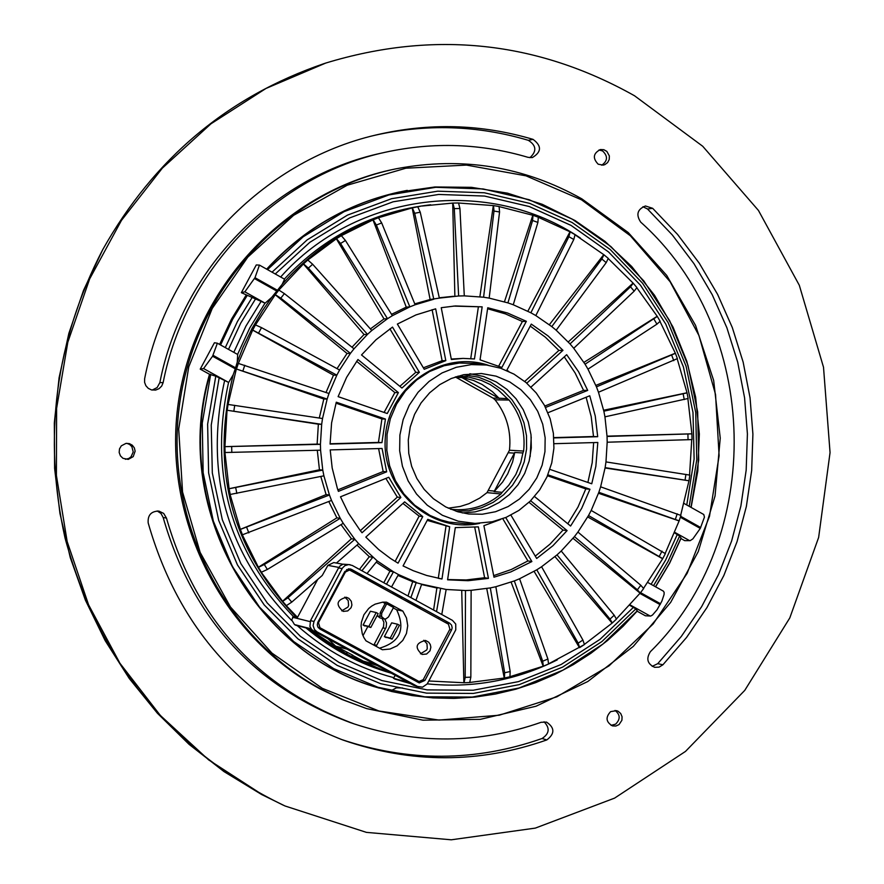 <?xml version="1.0" encoding="UTF-8"?>
<svg xmlns="http://www.w3.org/2000/svg" width="884" height="884" viewBox="0 0 884 884"><rect width="100%" height="100%" fill="white"/><g stroke="black" fill="none" stroke-linecap="round" stroke-linejoin="round"><path stroke-width="1.33" d="M402.618 687.984L396.397 687.862L390.872 690.868M402.563 687.973L396.352 687.84L390.816 690.857M152.181 390.076L157.164 387.546L159.86 382.606C181.75 269.587 272.979 176.137 381.557 153.087L385.7 152.17C276.703 175.297 185.121 269.134 163.142 382.606L161.706 386.043L159.076 388.662L155.65 390.065L151.451 389.91L148.258 388.341L145.86 385.7L144.589 382.341L144.633 378.75C167.706 259.973 262.404 161.275 376.031 134.976C428.994 122.556 481.327 124.014 533.03 139.363C541.848 145.915 541.616 151.993 532.323 157.584L528.135 157.363C481.283 143.495 433.812 141.76 385.7 152.17M529.914 157.706C536.931 151.275 536.4 145.484 528.345 140.324C477.537 125.241 426.088 123.627 373.976 135.473M652.193 666.359L657.74 663.663L681.31 636.447L701.642 606.656L718.482 574.699L731.62 540.997L740.891 505.991L746.173 470.144L747.411 433.933L744.582 397.822L737.709 362.274L726.891 327.776L712.261 294.77L693.995 263.708L672.326 234.978L647.519 209L642.944 206.723M340.815 739.245C408.275 762.141 475.36 761.898 542.069 738.505C549.428 733.643 550.091 728.062 544.047 721.775M354.285 723.941C416.983 744.494 479.261 743.952 541.107 722.294L546.511 722.106C554.865 727.742 554.964 733.687 546.809 739.93C479.106 763.643 411.104 763.666 342.793 739.974C243.431 700.99 178.557 628.635 148.18 522.93C147.595 515.173 151.153 511.217 158.844 511.074L163.684 513.416L166.457 518.068C195.718 619.474 258.327 688.095 354.285 723.941L350.274 722.571C254.68 686.868 192.314 618.513 163.164 517.516L160.987 513.482L157.186 510.952M135.13 451.171L133.23 456.608L128.246 459.404L122.953 458.31L120.412 455.835L119.174 452.475L119.495 448.917L121.307 445.834L125.981 443.392L129.407 443.635L132.335 445.238L134.357 447.901L135.13 451.171M125.384 459.293L128.865 458.431L131.031 456.807L133.23 451.923L131.849 446.641L129.661 444.475L126.832 443.315M610.623 711.631L616.546 710.648L618.137 711.266L620.712 713.521L622.06 716.725L621.916 720.239L619.043 724.582L615.905 726.018L612.513 725.908C605.971 722.095 605.341 717.344 610.623 711.631M611.087 725.355L615.596 724.151C620.524 719.256 620.336 714.681 615.032 710.427M598.203 164.214C592.446 158.192 593.186 153.297 600.424 149.54L603.838 149.705L606.855 151.396L609.363 155.971L609.22 159.496L607.606 162.59L604.844 164.634L603.208 165.12L598.203 164.214M601.717 165.22C607.75 160.921 608.037 156.159 602.601 150.965L598.998 149.96M662.912 664.779L659.088 667.133L654.679 667.321C647.353 663.928 645.928 658.713 650.392 651.674C765.831 537.859 761.367 329.931 640.723 222.138C635.784 214.646 637.364 209.265 645.453 205.983L652.657 208.315L677.542 234.404L699.299 263.233L717.631 294.427L732.317 327.566L743.168 362.197L750.063 397.877L752.903 434.132L751.665 470.498L746.361 506.477L737.057 541.627L723.863 575.462L706.968 607.54L686.559 637.452L662.912 664.779L657.74 663.663M448.232 508.167L460.221 506.466L468.885 503.703L479.692 498.123L487.029 492.631L500.941 493.979C486.543 506.024 470.1 511.14 451.613 509.361L450.575 509.206M487.029 492.631L509.46 450.232C511.427 431.392 506.631 414.585 495.084 399.833L509.085 400.043C520.775 414.983 525.615 431.989 523.626 451.061L522.908 452.973L514.742 452.475L494.112 491.592L502.145 492.355L500.941 493.979M495.084 399.833L493.073 398.132L498.764 398.209L507.361 398.618L509.085 400.043M488.675 490.554L494.355 491.095M456.133 376.694L469.028 377.148L461.216 377.192L498.764 398.209M457.956 376.131L467.415 376.639M493.073 398.132L456.365 377.534L461.89 377.512M456.365 377.534L455.172 377.015M499.294 398.507L492.498 391.734L482.078 384.452L473.448 380.429L461.216 377.192M456.089 511.25L468.929 510.775L481.448 507.781L493.173 502.366L503.659 494.764L512.543 485.228L519.483 474.133L524.223 461.89L526.599 448.95L526.51 435.779L523.98 422.883L519.074 410.74L511.991 399.778L502.985 390.419L490.487 381.987L478.465 377.181L463.581 374.717M502.145 492.355L508.742 485.294L515.847 474.498L520.764 462.487L522.908 452.973M507.361 398.618L498.046 389.778L490.034 384.463L481.349 380.418L469.028 377.148M376.816 616.159L379.943 616.148L380.164 612.833L385.137 603.452L386.728 603.794L381.744 613.187L381.534 616.502L384.253 618.899L385.921 618.899L388.529 616.888L393.502 607.496L386.728 603.794M384.253 618.899L380.021 617.927L377.545 616.049M379.501 648.193C400.032 642.138 405.745 629.32 396.651 609.75L393.292 607.916M396.651 609.75L402.85 611.098L406.496 617.982L407.734 625.717L406.452 633.485L402.772 640.436L397.104 645.817L390.043 649.033L382.374 649.751L365.976 640.823L363.865 637.541L362.318 633.939L361.07 626.181L361.401 622.237L363.921 614.756L368.683 608.501L371.744 606.059L375.147 604.148L382.628 602.17L386.485 602.148L402.85 611.098M385.137 603.452L382.772 602.159M373.855 645.11L383.557 626.535L383.877 622.27L382.109 618.402M392.098 639.099L384.363 636.635L391.667 622.855L397.568 624.226L390.231 638.082L392.098 639.099L399.435 625.242L397.568 624.226M384.363 636.635L390.231 638.082M386.164 637.618L384.463 636.69M376.164 646.37L386.209 627.154L386.518 622.855L384.717 618.977M367.722 626.756L362.981 635.684M370.805 627.496L363.092 625.043L370.407 611.242L376.197 612.546L368.838 626.424L370.805 627.496L378.164 613.618L376.197 612.546M363.092 625.043L368.838 626.424M364.926 626.038L363.225 625.11M367.832 655.099L368.617 655.044M357.887 649.696L415.038 680.282L419.049 681.509L423.248 679.652L449.901 629.209L448.453 624.181L350.407 570.478L349.357 570.103L345.445 572.014L318.505 622.668L319.975 627.728L419.049 681.509M318.317 627.695L356.915 648.69M351.07 607.739L347.732 610.921L343.213 611.408C335.467 604.722 336.528 600.015 346.395 597.275L348.948 598.402L351.302 601.297L351.898 605.021L351.07 607.739M341.721 610.866L347.976 607.043L348.594 605.496L348.197 600.59L344.815 597.12M430 650.823L426.618 654.027L422.055 654.447C414.53 647.629 415.679 642.955 425.524 640.447L428.707 642.204L430.265 644.469L430.862 647.199L430 650.823M420.464 653.817L426.685 649.994L427.27 648.48L426.972 643.729L423.823 640.259M390.64 592.512L348.252 568.92M372.86 582.777L373.468 582.733M341.246 640.646L340.948 640.005M447.072 623.419L420.64 608.943M420.342 608.402L402.927 599.241M417.27 681.984L418.928 681.465M375.346 658.702L373.976 658.447M391.247 667.354L390.562 667.464M237.652 354.495L237.277 362.097L235.277 368.816L233.243 374.65L228.669 382.463L215.784 376.164L209.508 374.286L200.226 369.136L214.414 342.76L217.376 343.202L212.58 356.219L203.585 368.562L200.226 369.136M259.443 265.101L284.582 279.211L282.162 284.372L271.753 297.333L265.123 303.168L241.354 292.681L256.272 264.946L259.443 265.101L254.979 277.687L244.857 291.819L241.354 292.681M421.988 206.038L452.895 203.066L454.288 208.602L458.63 295.985L439.359 298.107L420.243 212.193L417.734 206.779L420.331 206.303C365.722 215.895 319.665 241.918 282.162 284.372M271.753 297.333L262.758 310.24L252.084 328.34L243.001 347.335L237.277 362.097M295.797 625.275L294.483 624.568L291.687 619.894L293.455 616.59L297.51 617.375L286.283 605.684L291.775 602.115L322.251 575.462L327.898 565.362L333.776 562.567L342.926 564.246M233.243 374.65C210.049 467.813 230.978 548.588 296.041 617.01M410.607 683.686L394.75 679.034L393.457 678.227L395.258 675.343M215.784 376.164L207.63 424.154L208.613 472.829L218.691 520.356L237.465 564.942L264.205 604.921L297.864 638.801L337.169 665.376L380.606 683.697L426.563 693.133L473.349 693.432L519.251 684.625L562.633 667.1L601.938 641.541L635.828 608.91L629.684 605.264M689.211 506.344L696.78 459.691L695.719 412.43L686.072 366.219L668.16 322.66L642.591 283.289L610.214 249.509L572.147 222.536L529.704 203.386L484.366 192.778L437.768 191.176L391.579 198.69L347.489 215.11L307.135 239.895L272.04 272.173M252.426 297.024L237.453 321.511L225.298 347.6M637.242 610.921L635.828 608.91M406.739 190.48C351.909 200.955 305.212 227.177 266.648 269.145M246.039 295.3L231.509 319.113L219.597 344.428M209.508 374.286C171.165 504.808 252.802 653.607 379.402 688.161L371.468 685.63C249.144 647.221 172.645 501.615 209.972 374.197M581.55 199.839L526.024 175.839L466.487 165.087L405.867 168.214L347.246 185.209L293.621 215.32L247.807 257.111L212.215 308.483L188.756 366.816L178.69 429.094L182.557 492.045L200.138 552.401L230.481 607.01L271.94 653.099L322.317 688.327L378.971 711.001L438.972 720.073L499.272 715.211L556.898 696.802L609.021 665.862L653.132 624.005L687.155 573.318L709.498 516.311L719.112 455.724L715.543 394.496L698.968 335.555L670.127 281.764L630.358 235.763L581.55 199.839M684.028 503.438L703.774 514.521L704.449 517.118L700.272 528.411L692.89 538.853L690.216 540.632L684.735 540.665L680.934 538.544M663.309 591.131L664.149 592.357L664.061 594.556L661.829 601.231L657.088 609.717L652.491 615.043L650.712 616.038L645.397 615.783L637.132 611.198M680.978 538.168L679.619 536.013L674.47 532.842M282.648 601.374L261.266 572.291L267.333 569.473L343.224 523.284L354.838 539.295L287.974 597.761L282.648 601.374L286.449 605.728M258.426 567.351L242.327 534.831L331.522 500.443L340.241 518.311L264.327 564.5L258.426 567.351L261.421 572.324M240.371 529.417L230.083 494.488L323.898 475.824L329.434 494.996L240.371 529.417L242.481 534.864M229.089 488.764L224.934 452.52L320.572 450.188L322.759 470.078L229.089 488.764L230.238 494.51M224.934 446.663L227.033 410.242L321.666 424.331L320.428 444.321L224.934 446.663L225.077 452.531M228.05 404.441L236.348 368.982L327.146 399.06L322.527 418.53L228.05 404.441L227.188 410.242M238.337 363.423L252.702 330.041L336.837 375.159L328.981 393.502L238.337 363.423L236.492 368.982M255.465 324.903L275.278 294.637L280.792 298.173L350.429 353.368L339.589 370.02L261.509 327.632L255.465 324.903L252.702 330.041M278.869 290.074L303.51 263.874L308.35 268.106L367.501 334.351L354.009 348.804L284.383 293.61L278.869 290.074L275.278 294.637M307.809 260.029L336.472 238.68L340.55 243.476L387.512 318.693L371.788 330.494L312.66 264.261L307.809 260.029L303.51 263.874M341.357 235.674L373.136 219.829L376.363 225.022L409.844 306.87L392.386 315.676L345.434 240.47L341.357 235.674L336.472 238.68M378.451 217.74L412.353 207.839L414.673 213.298L433.79 299.223L415.137 304.77L381.678 222.945L378.451 217.74L373.136 219.829M417.922 206.745L412.353 207.839M458.597 203.011L493.526 205.596L493.99 211.055L483.592 297.212L464.288 295.864L459.945 208.513L458.542 202.977L452.895 203.066M499.195 206.602L532.997 215.309L532.577 220.514L507.913 302.881L489.172 298.118L499.559 211.972L499.084 206.513L493.526 205.596M538.466 217.353L570.147 231.862L568.887 236.68L530.875 312.781L513.261 304.759L537.892 222.414L538.312 217.199L532.997 215.309M575.053 234.669L570.147 231.862L575.053 234.669L573.793 239.487L568.887 236.68M575.219 234.912L603.905 254.758L601.86 259.012L551.793 326.605L535.814 315.577L573.793 239.487M608.347 258.669L633.242 283.234L630.513 286.814L570.036 343.92L556.18 330.229L606.203 262.636L608.258 258.382L603.927 254.769M636.911 287.886L657.298 316.428L585.064 364.208L573.738 348.274L634.182 291.156L636.9 287.576L633.264 283.278M660.083 321.643L675.398 353.335L596.446 386.861L587.971 369.147L656.923 324.163L660.116 321.29M677.232 358.926L687.045 392.872L603.849 411.182L598.479 392.242L677.354 358.628M687.885 398.64L691.896 433.845L607.054 436.453L604.943 416.839L688.128 398.485L687.045 392.861M691.752 439.613L689.564 475.017M680.857 515.427L600.623 486.83L605.131 467.625L689.001 480.763L680.691 515.206M665.321 553.616L591.186 510.444L598.844 492.311L679.155 520.831L665.243 553.307M643.629 588.545L640.812 585.274L577.926 532.058L588.512 515.527L662.746 558.622L643.651 588.191M612.303 622.944L616.446 619.131L614.192 615.22L561.218 551.008L574.434 536.599L637.353 589.805L640.237 593.009L616.502 618.833M441.779 614.524L446.155 589.473L465.481 590.523L465.194 677.376L464.056 682.757L469.691 682.525L470.841 677.155L471.128 590.324L490.322 587.915L504.653 672.757L504.444 678.006L509.946 676.779L510.167 671.531L495.847 586.722L514.322 580.932L542.688 661.21L543.351 666.171L548.555 663.995L547.903 659.033L519.571 578.766L536.787 569.804L578.158 643.132L579.661 647.629L584.423 644.558L582.921 640.06L541.583 566.743L557.019 554.876L610.015 619.076L612.28 622.988L584.556 644.292M584.423 644.558L548.743 663.774M543.351 666.171L510.112 676.647M504.444 678.006L469.813 682.459M464.056 682.757L429.072 681M428.806 680.989L430.762 677.299M653.552 585.672L667.95 561.583L679.619 536.013M297.51 617.375L317.688 579.451M347.788 652.491L346.329 653.729L351.346 656.447L352.793 655.221L335.6 646.116L327.909 638.745M377.148 665.497L363.225 661.11L352.661 655.375M295.775 625.264L311.499 629.32L295.775 625.264M401.557 598.114L392.319 593.053M351.545 569.418L449.624 623.154L451.558 625.087L452.177 627.784L451.58 629.938L424.928 680.415L419.248 682.923L319.864 629.021L317.909 627.076L317.279 624.922L317.875 622.181L344.826 571.495L350.108 568.909L351.545 569.418L348.583 568.865M313.997 621.496L342.473 568.003L344.893 565.649L348.727 564.567L352.263 565.462L452.464 620.38L455.735 624.049L455.768 629.85L427.226 683.918L422.563 687.166L417.546 686.459L316.991 631.817L314.494 629.596L313.102 625.629L313.997 621.496L310.516 620.623L338.55 567.926L340.218 565.793L343.147 564.18L350.064 564.677M419.005 687.056L413.712 685.365L313.5 630.911L311.533 629.364L309.908 626.424L310.516 620.623M312.328 630.126L310.439 629.043M357.003 545.063L369.302 556.721L359.457 569.406M391.513 586.976L398.474 574.556L416.298 582.368L410.883 597.584M376.208 562.18L389.943 571.174L393.479 571.815L398.474 574.556M367.004 573.539L377.236 560.92L393.479 571.815L386.507 584.225M369.302 556.721L372.772 557.318L361.887 570.732M336.439 563.053L358.628 543.649L377.236 560.92M319.654 628.425L321.621 629.496M346.915 652.259L346.163 653.674L316.571 634.005L317.953 633.331M389.943 571.174L383.8 582.744M383.999 669.221L383.601 670.426L351.346 656.447M397.977 575.451L412.695 581.683L407.999 596.004M415.922 600.358L421.69 584.169L446.155 589.473M440.552 588.667L436.541 611.651M412.695 581.683L421.69 584.169M384.695 669.597L383.601 670.426M390.153 672.569L389.369 672.138M436.862 588.004L433.602 610.037M421.558 584.534L437.359 588.092M308.958 628.668C333.29 648.9 360.418 663.564 390.33 672.658M383.778 670.47L389.159 672.249M312.262 630.469L316.737 634.049M449.691 526.776L441.978 578.987L426.652 575.462L413.325 570.732L403.06 565.926L427.757 519.35L449.691 526.776L427.204 520.378M438.287 578.313L445.978 526.289M441.978 578.987L438.784 578.412M526.356 321.312L501.88 367.435L480.056 359.843L487.747 307.754L507.571 313.013L526.356 321.312L522.389 321.511L505.438 313.886L487.603 308.737M498.83 365.932L522.389 321.511M482.167 306.858L474.465 358.959L463.05 358.396L451.37 359.501L441.238 307.698L455.359 305.952L482.167 306.858L453.492 306.096M451.282 359.048L463.05 358.396M470.741 358.595L478.343 307.113M508.808 371.468L506.83 370.23L531.295 324.108L548.124 335.975L562.975 350.329L558.898 350.44L545.406 337.235L530.234 326.097M562.975 350.329L526.798 383.17M524.742 381.446L558.898 350.44M398.397 392.606L387.258 413.524L338.108 396.64L346.638 377.291L357.943 359.512L398.397 392.606L394.85 392.573L356.617 361.313M384.098 412.441L394.85 392.573M530.986 387.104L566.677 354.683L578.534 371.711L587.716 390.397L583.562 390.363L575.086 372.915L564.268 356.871M587.716 390.397L545.55 407.469M544.82 406.054L583.562 390.363M385.435 419.06L381.943 442.63L330.075 444.066L331.599 422.883L336.285 402.198L385.435 419.06L381.921 418.939L335.986 403.17M381.943 442.63L378.44 442.431L381.921 418.939M330.075 443.757L378.44 442.431M547.936 412.729L589.75 395.778L595.241 415.922L597.694 436.707L593.507 436.519L591.208 416.607L586.114 397.248M597.694 436.707L553.837 437.911M553.815 437.613L593.507 436.519M386.673 471.813L338.395 491.371L337.401 488.521L332.185 468.001L330.207 449.912L382.076 448.475L386.673 471.813L383.159 471.515L378.595 448.575M337.865 489.858L383.159 471.515M554.047 443.702L597.816 442.475L595.849 466.321L591.75 483.78L549.892 469.393M587.882 482.454L592.192 462.741L593.639 442.597M400.861 497.504L362.042 532.754L360.153 530.433L348.395 513.052L340.495 496.808L388.761 477.249L400.861 497.504L397.303 497.117L385.877 478.41M360.341 530.665L397.303 497.117M547.87 474.818L589.959 489.261L585.805 488.907L547.472 475.758M567.793 523.77L578.025 506.996L585.805 488.907M589.959 489.261L581.639 508.411L570.589 526.046L534.533 496.543M422.762 516.599L398.054 563.174L390.518 558.478L378.672 549.539L365.821 537.107L404.629 501.869L422.762 516.599L419.138 516.134L402.927 503.416M395.115 561.417L419.138 516.134M530.621 500.753L567.097 530.599L563.009 530.091L529.03 502.311M535.273 556.124L550.036 544.113L563.009 530.091M567.097 530.599L552.92 545.726L536.676 558.489L510.908 515.129M419.381 372.319L401.955 388.043L361.512 354.948L375.976 339.788L392.496 327.091L419.381 372.319L415.767 372.352L389.888 328.837M399.855 386.319L415.767 372.352M505.714 517.538L531.881 561.55L510.786 571.948L493.979 577.186L483.902 525.682L500.675 519.438M531.881 561.55L527.903 560.942L502.775 518.698M493.681 575.628L511.295 569.506L527.903 560.942M445.812 360.639L424.243 369.28L397.369 324.063L415.966 314.925L435.668 308.825L445.812 360.639L442.111 360.716L432.11 309.687M423.359 367.799L442.111 360.716M488.454 578.39L468.078 580.711L447.591 579.805L455.293 527.615L478.366 526.875L488.454 578.39L484.609 577.727L474.763 527.428M447.624 579.55L466.188 579.959L484.609 577.727M598.512 493.261L678.868 520.842M587.716 516.952L662.459 558.644M605.065 467.979L688.724 480.752M573.042 538.301L639.95 593.031M689.785 475.106L605.971 461.912L607.186 442.221L692.028 439.58L691.896 433.845M554.975 556.633L612.004 622.988M534.113 571.395L579.418 647.596M511.118 582.147L543.141 666.116M486.741 588.578L504.245 677.951M461.724 590.534L463.868 682.702M341.014 524.632L351.423 538.765L354.838 539.295L358.628 543.649M351.423 538.765L282.482 601.341M453.382 296.295L439.282 297.786M328.793 501.515L336.87 517.847L340.241 518.311L343.224 523.284M336.87 517.847L258.261 567.318M439.359 298.107L430.121 299.51L414.773 303.864M320.793 476.454L326.097 494.62L329.434 494.996L331.522 500.443M326.097 494.62L240.227 529.394M415.137 304.77L409.844 306.87L406.253 307.124L391.546 314.339M317.29 450.265L319.456 469.78L322.759 470.078L323.898 475.824M319.456 469.78L228.934 488.742M392.386 315.676L387.512 318.693L383.999 318.914L370.385 328.925M322.527 418.53L321.666 424.331L318.362 424.187L317.135 444.111L320.428 444.321L320.572 450.188M317.135 444.111L224.79 446.652M371.788 330.494L367.501 334.351L364.042 334.517L352.009 347.213M328.981 393.502L327.146 399.06L323.82 399.004L319.279 418.044M354.009 348.804L350.429 353.368L347.036 353.467L337.036 368.628M339.589 370.02L336.837 375.159L333.478 375.181L325.997 392.507M691.62 433.823L607.043 436.155M686.769 392.827L603.639 410.242M675.122 353.291L595.849 385.391M657.022 316.384L583.926 362.385M632.966 283.2L568.257 341.942M603.661 254.747L549.362 324.715M569.948 231.884L527.87 311.19M532.798 215.331L504.455 301.787M493.327 205.618L479.868 296.748M452.707 203.099L454.873 296.184M412.176 207.873L430.121 299.51M372.971 219.851L406.253 307.124M336.307 238.713L383.999 318.914M227.033 410.242L318.362 424.187M303.345 263.896L364.042 334.517M236.348 368.982L323.82 399.004M275.123 294.648L347.036 353.467M252.548 330.052L333.478 375.181M464.288 295.864L458.63 295.985M489.172 298.118L483.592 297.212M513.261 304.759L507.913 302.881M535.814 315.577L530.875 312.781M556.18 330.229L551.793 326.605M573.738 348.274L570.036 343.92M587.971 369.147L585.064 364.208M465.481 590.523L471.128 590.324M598.479 392.242L596.446 386.861M490.322 587.915L495.847 586.722M604.943 416.839L603.849 411.182M514.322 580.932L519.571 578.766M607.186 442.221L607.054 436.453M536.787 569.804L541.583 566.743M605.131 467.625L605.971 461.912M557.019 554.876L561.218 551.008M588.512 515.527L591.186 510.444M574.434 536.599L577.926 532.058M634.535 95.77C536.997 41.051 434.077 30.133 325.765 63.051L265.985 88.455L210.978 123.793L162.325 168.17L121.484 220.359L89.66 278.913L67.825 342.174L56.62 408.309L56.399 475.415L67.162 541.538L88.566 604.778L119.959 663.309L160.38 715.487L208.635 759.875L263.277 795.269L284.957 805.954L366.44 832.374L451.271 839.8L535.317 828.109L614.612 798.108L685.487 751.422L744.759 690.382L789.799 617.927L818.639 537.439L830.054 452.586L823.512 367.247L799.313 285.278L758.45 210.447L702.714 146.258L634.535 95.77M396.308 168.767L394.463 169.142C285.035 191.275 194.856 287.543 178.391 402.165C161.695 516.753 220.912 635.596 319.798 688.78L341.92 699.454L366.65 708.603L422.994 720.184L480.31 719.344L536.058 706.228L587.794 681.52L633.309 646.381L670.658 602.413L698.283 551.55L715.046 495.99L720.239 438.132L713.664 380.452L695.564 325.4L666.691 275.377L628.237 232.547L581.805 198.834C523.803 166.325 461.967 156.313 396.308 168.767C286.692 190.933 196.358 287.377 179.861 402.209C163.142 516.996 222.459 636.049 321.511 689.321L343.666 700.018L366.65 708.603M598.844 492.311L600.623 486.83M514.013 374.142L500.72 368.252L486.565 365.015L471.316 364.606L456.277 367.291L442.011 372.96L429.094 381.413L418.033 392.308L409.27 405.237L403.137 419.679L399.888 435.083L399.656 450.818L402.441 466.299L408.143 480.885L416.519 494.023L427.248 505.195L442.42 515.295L458.299 521.206L475.039 523.416L492.277 521.759L506.134 517.361L518.952 510.388L530.289 501.084L539.737 489.802L546.975 476.907L551.76 462.862L553.914 448.166L553.384 433.315L550.168 418.828L544.389 405.226L536.234 392.96L525.991 382.485L514.013 374.142M509.858 381.998L496.112 376.164L481.448 373.512L463.636 374.706L451.26 378.507L439.779 384.617L429.602 392.839L421.093 402.872L414.563 414.364L410.242 426.917L408.275 440.066L408.751 453.359L411.646 466.31L416.85 478.465L424.176 489.393L433.37 498.698L445.746 506.941L457.835 511.792L468.741 514.013L482.255 514.234L495.548 511.726L508.112 506.587L519.449 499.04L529.129 489.36L536.787 477.935L542.135 465.205L544.953 451.647L545.152 437.79L542.71 424.176L537.726 411.325L530.389 399.712L520.985 389.811L509.858 381.998M462.233 512.919L475.084 511.891L487.526 508.377L499.095 502.532L509.383 494.543L518.013 484.719L524.698 473.393L529.173 460.995L531.306 447.967L531.008 434.751L528.278 421.845L523.24 409.712L516.046 398.761L506.974 389.413L496.322 381.998L483.526 376.474L469.868 373.744M530.157 456.674L531.229 437.083M494.112 491.592L502.62 482.034L507.725 473.846L512.609 461.934L514.742 452.475M163.164 517.516L166.457 518.068M542.069 738.505L546.809 739.93M647.519 209L652.657 208.315M528.345 140.324L533.03 139.363M159.86 382.606L163.142 382.606M509.46 450.232L523.626 451.061M508.665 452.774L514.433 453.127M380.164 612.833L381.744 613.187M379.943 616.148L381.534 616.502M376.717 645.331L374.098 644.657M385.634 628.491L382.993 627.861M415.038 680.282L418.32 681.21M317.997 627.231L319.975 627.728M317.732 622.48L318.505 622.668M344.627 571.86L345.445 572.014M213.066 355.335L235.586 367.832M212.58 356.219L235.277 368.816M203.585 368.562L228.669 382.463M254.979 277.687L277.565 290.35M254.493 278.57L276.935 291.145M244.857 291.819L265.123 303.168M430.696 204.768C373.479 211.464 324.704 236.227 284.35 279.079M264.99 303.179L249.763 327.942L237.575 354.429M228.558 382.474C208.933 472.874 230.558 550.92 293.455 616.59M580.412 238.083C489.128 175.982 355.965 192.071 280.648 277.001M261.023 301.543L245.94 326.097L233.807 352.329M305.952 627.894C331.412 649.132 359.887 664.238 391.369 673.232M224.569 380.772C204.193 473.647 226.58 553.572 291.742 620.546M297.256 625.651C325.544 650.746 357.711 668.083 393.756 677.674M427.259 683.851C472.907 688.448 516.234 680.448 557.24 659.873M686.769 504.974L694.117 458.984L692.99 412.419L683.409 366.893L665.707 323.997L640.48 285.223L608.557 251.962L571.042 225.398L529.218 206.524L484.565 196.06L438.652 194.447L393.137 201.795L349.688 217.917L309.897 242.26L275.255 273.974M255.741 298.593L240.691 323.168L228.514 349.39M219.155 377.777L211.243 425.049L212.326 472.984L222.326 519.759L240.879 563.638L267.244 602.976L300.405 636.336L339.113 662.492L381.888 680.547L427.138 689.885L473.216 690.238L518.433 681.63L561.196 664.47L599.982 639.386L633.441 607.341M691.012 507.35L698.714 459.989L697.664 412.01L687.896 365.081L669.729 320.859L643.773 280.869L610.899 246.559L572.257 219.166L529.151 199.718L483.117 188.944L435.79 187.309L388.883 194.944L344.108 211.641L303.135 236.824L267.509 269.631M247.288 295.322L232.591 319.389L220.58 344.981M210.69 374.352L202.259 423.149L203.154 472.675L213.32 521.041L232.359 566.423L259.531 607.12L293.764 641.607L333.732 668.635L377.932 687.255L424.696 696.824L472.288 697.056L518.963 688.028L563.042 670.116L602.965 644.027L637.342 610.745M407.281 190.38L398.585 192.126C347.136 203.85 303.245 229.575 266.924 269.3M246.548 295.19L231.928 319.146L219.95 344.627M650.248 616.082L630.027 604.877M660.127 604.645L639.729 593.319M660.58 603.772L640.535 592.634M689.719 540.71L674.691 532.301M700.272 528.411L680.337 517.228M700.725 527.538L680.636 516.278M651.099 584.313L665.597 560.125L677.31 534.433M655.497 586.755L669.575 563.064L681.067 537.958M338.848 567.418L327.898 565.362M310.074 621.618L292.604 617.253M311.124 628.856L294.483 624.568M347.202 649.221L335.6 646.116M375.125 664.403L363.225 661.11M408.375 682.47L393.457 678.227M410.099 683.409L394.75 679.034M408.839 682.713L393.502 678.348M438.796 618.513L437.646 618.259M449.624 623.154L445.691 622.281M424.928 680.415L423.104 679.906M451.58 629.938L449.735 629.53M342.13 568.6L338.55 567.926M316.991 631.817L313.5 630.911M417.546 686.459L413.712 685.365M261.509 327.632L258.747 332.771M284.383 293.61L280.792 298.173M244.769 365.258L242.934 370.827M312.66 264.261L308.35 268.106M234.713 405.325L233.851 411.137M345.434 240.47L340.55 243.476M231.663 446.575L231.807 452.453M381.678 222.945L376.363 225.022M235.708 487.714L236.846 493.46M420.243 212.193L414.673 213.298M246.713 527.439L248.824 532.886M459.945 208.513L454.288 208.602M264.327 564.5L267.333 569.473M499.559 211.972L493.99 211.055M287.974 597.761L291.775 602.115M537.892 222.414L532.577 220.514M606.203 262.636L601.86 259.012M634.182 291.156L630.513 286.814M656.923 324.163L654.038 319.234M465.194 677.376L470.841 677.155M673.763 360.661L671.752 355.313M504.653 672.757L510.167 671.531M684.238 399.59L683.155 393.955M542.688 661.21L547.903 659.033M688.039 439.779L687.918 434.044M578.158 643.132L582.921 640.06M685.078 480.056L685.907 474.388M610.015 619.076L614.192 615.22M659.365 556.191L662.017 551.13M637.353 589.805L640.812 585.274M283.234 805.169C171.474 750.704 98.743 661.674 65.051 538.091C42.741 437.182 55.305 341.025 102.743 249.62C154.015 158.579 227.752 96.577 323.964 63.637C227.763 96.577 154.026 158.567 102.754 249.608L83.472 290.493L68.853 333.401L59.084 377.744L54.322 422.939L54.609 468.376L59.946 513.46L70.267 557.594L85.405 600.17L105.174 640.646L129.263 678.492L157.374 713.211L189.088 744.372L223.983 771.577L261.598 794.506L284.957 805.954M675.42 519.251L677.188 513.803M488.344 365.269C441.116 349.423 387.402 387.501 385.225 438.884C381.766 490.211 430.983 533.936 479.658 523.361M486.565 365.015L474.83 363.434L459.371 363.026L444.144 365.733L429.701 371.479L416.629 380.021L405.424 391.048L396.551 404.121L390.341 418.74L387.059 434.32L386.827 450.254L389.645 465.901L395.413 480.664L403.9 493.957L414.762 505.261L430.11 515.482L440.696 519.869L448.984 522.101L466.023 523.704M361.224 651.022L359.49 650.569M346.605 569.583L349.357 570.103M237.807 354.561L217.376 343.202M691.1 507.405L697.808 471.006L699.332 434.011L695.642 397.181L686.813 361.291L673.011 327.069L654.503 295.245L631.684 266.471L604.987 241.376L574.976 220.503L542.257 204.303L507.504 193.165L471.459 187.331L434.895 186.977L398.585 192.126M637.386 610.888L623.087 626.303L607.573 640.469L590.954 653.265L573.351 664.624L554.876 674.437L535.638 682.658L515.792 689.211L495.471 694.039L474.796 697.122L453.945 698.404L433.027 697.907L412.22 695.597L391.645 691.498L371.468 685.63M663.519 591.219L647.773 582.468M655.608 586.821L669.652 563.152L681.122 538.091M371.6 581.705L370.529 581.495M608.258 258.382L603.905 254.747M636.911 287.576L633.242 283.234M660.182 321.345L657.298 316.428M677.409 358.694L675.398 353.335M548.555 663.995L546.091 665.033M689.001 480.763L689.84 475.084M616.446 619.131L612.28 622.988M665.398 553.561L662.735 558.622M643.696 588.49L640.237 593.02M323.964 63.637L325.765 63.051M679.155 520.842L680.923 515.383M477.868 523.416L466.001 523.704"/></g></svg>
